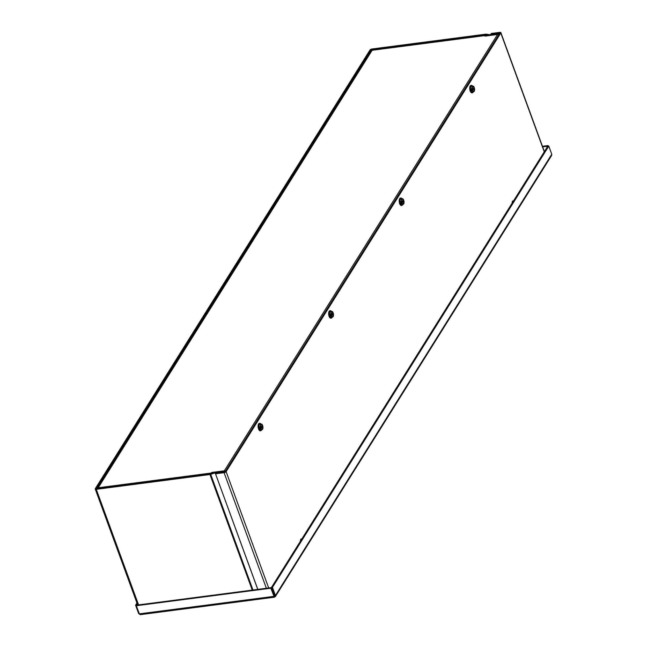<?xml version="1.0" encoding="UTF-8"?>
<svg xmlns="http://www.w3.org/2000/svg" width="647" height="647" viewBox="0 0 647 647"><rect width="100%" height="100%" fill="white"/><g stroke="black" fill="none" stroke-linecap="round" stroke-linejoin="round"><path stroke-width="0.97" d="M485.549 35.318L485.347 34.752L488.728 35.278A1.674 0.704 -20.1 0 0 489.31 35.27L499.266 33.976L499.613 33.409L489.666 34.703L486.285 34.186A1.674 0.704 159.9 0 0 485.703 34.186L372.017 48.986A1.674 0.704 -20.1 0 0 369.987 50.029L95.311 488.663A1.674 0.704 -20.1 0 0 95.238 489.043A1.674 0.704 -20.1 0 0 96.282 489.318L209.96 474.518A1.674 0.704 -20.1 0 0 210.647 474.356L215.338 472.787L225.285 471.493L225.641 470.927L215.694 472.221A1.674 0.704 -20.1 0 0 215.006 472.383L210.315 473.952L96.306 488.534L370.982 49.9L371.661 49.552L371.952 50.337M485.347 34.752L371.661 49.552M225.302 470.967A1.674 1.343 -147.9 0 0 224.323 470.814L497.559 34.477A1.674 1.343 32.1 0 1 498.772 34.76M98.336 488.525L98.174 487.757L211.383 473.022L211.577 473.547L211.739 472.447L224.323 470.814M211.739 472.447L212.079 473.378M497.559 34.477L484.983 36.119L485.331 35.545L372.122 50.28L485.646 35.31A1.674 0.72 82.6 0 0 485.339 35.545L485.525 36.046M211.383 473.022A1.674 0.72 82.6 0 0 211.181 473.685M98.174 487.757L97.43 488.048L371.071 51.073L372.122 50.28L97.519 488.865M486.318 35.941A1.674 0.72 82.6 0 0 485.646 35.31M274.433 595.685L274.563 596.987L275.404 596.534L275.428 595.539L272.444 587.379L548.777 146.101L551.762 154.261L551.624 155.434L275.404 596.534M551.762 154.261L275.428 595.539L274.425 595.669L271.441 587.508L547.774 146.23L548.777 146.101M271.441 587.508L272.444 587.379M547.726 146.311L542.639 146.804M548.235 146.165L548.017 145.583L542.461 146.303M547.661 146.149L548.017 145.583M136.347 605.713L139.34 613.866L140.722 614.407L140.31 614.65L274.36 597.205L270.842 588.204L271.198 587.638L136.703 605.139L136.347 605.713L270.842 588.204M139.34 613.866L273.835 596.364L274.191 595.798L271.198 587.638M137.285 603.95L136.59 605.066L135.595 605.196L138.579 613.356L139.615 614.286M139.121 613.283L138.579 613.356M136.954 603.028L135.595 605.196M301.17 540.043A2.248 0.97 82.6 0 0 300.75 539.347M300.515 541.086A2.248 0.97 -97.4 0 1 301.211 538.959A2.248 0.97 -97.4 0 1 301.712 539.177M512.804 202.074A2.248 0.97 82.6 0 0 512.392 201.379M512.157 203.118A2.248 0.97 -97.4 0 1 512.853 200.982A2.248 0.97 -97.4 0 1 513.354 201.209M224.08 472.682A1.674 0.704 -20.1 0 0 226.11 471.631L500.786 33.005A1.674 0.704 -20.1 0 0 500.859 32.625A1.674 0.704 -20.1 0 0 499.816 32.35L491.259 33.466L490.903 34.032L499.791 33.134L225.116 471.768L215.872 473.232L215.516 473.798L224.08 472.682L266.378 588.269M257.813 589.377L215.516 473.798M490.903 34.032L491.081 34.517M261.639 429.77A3.72 1.601 -97.4 0 1 260.741 430.74A3.72 1.601 -97.4 0 1 258.671 427.255A3.72 1.601 -97.4 0 1 259.779 423.356A3.72 1.601 -97.4 0 1 260.919 424.1M260.482 430.732A3.72 1.601 -97.4 0 1 260.24 430.805A3.72 1.601 -97.4 0 1 258.169 427.319A3.72 1.601 -97.4 0 1 259.277 423.421A3.72 1.601 -97.4 0 1 259.536 423.437M260.636 427.934L259.698 428.063L259.957 428.783L260.935 428.637A2.814 1.213 82.6 0 0 262.003 429.657L259.868 429.867L258.857 427.093L259.245 424.278L260.288 424.149L260.482 425.5A2.814 1.213 -97.4 0 1 261.38 424.076A2.814 1.213 -97.4 0 1 261.946 424.343A2.814 1.213 -97.4 0 1 262.447 425.095L262.35 425.233A2.531 1.092 82.6 0 0 260.887 424.723A2.531 1.092 82.6 0 0 260.765 427.772L260.676 427.918A2.814 1.213 -97.4 0 1 260.482 425.5L259.9 426.963L260.676 427.918M260.83 424.836A2.313 0.995 82.6 0 1 262.092 425.37L260.717 427.57L261.752 425.92L262.706 425.807A2.814 1.213 -97.4 0 1 262.9 428.225A2.814 1.213 -97.4 0 1 262.585 429.236A2.814 1.213 -97.4 0 1 262.003 429.657L259.868 429.867M260.935 428.637L262.35 426.09A2.313 0.995 82.6 0 1 262.375 428.516A2.313 0.995 82.6 0 1 261.372 429.042M261.024 428.492A2.531 1.092 82.6 0 0 261.461 429.139A2.531 1.092 82.6 0 0 262.633 428.702A2.531 1.092 82.6 0 0 262.617 425.952L262.35 426.09M261.8 424.222L260.288 424.149M261.946 424.343L261.38 424.076M259.957 428.783L260.474 427.958M260.895 428.654L260.911 429.729M259.9 426.963L258.857 427.093M332.186 317.111A3.72 1.601 -97.4 0 1 331.288 318.089A3.72 1.601 -97.4 0 1 329.218 314.604A3.72 1.601 -97.4 0 1 330.326 310.706A3.72 1.601 -97.4 0 1 331.466 311.442M331.029 318.073A3.72 1.601 -97.4 0 1 330.787 318.154A3.72 1.601 -97.4 0 1 328.716 314.668A3.72 1.601 -97.4 0 1 329.824 310.77A3.72 1.601 -97.4 0 1 330.083 310.778M331.183 315.283L330.245 315.404L330.504 316.124L331.482 315.979A2.814 1.213 82.6 0 0 332.55 316.998L330.415 317.208L329.404 314.442L329.792 311.628L330.835 311.49L331.029 312.849A2.814 1.213 -97.4 0 1 331.927 311.417A2.814 1.213 -97.4 0 1 332.493 311.684A2.814 1.213 -97.4 0 1 332.987 312.436L332.898 312.582A2.531 1.092 82.6 0 0 331.434 312.072A2.531 1.092 82.6 0 0 331.313 315.113L331.224 315.259A2.814 1.213 -97.4 0 1 331.029 312.849L330.447 314.305L331.224 315.259M331.377 312.186A2.313 0.995 82.6 0 1 332.639 312.719L331.256 314.911L332.299 313.261L333.237 313.14A2.814 1.213 -97.4 0 1 333.448 315.566A2.814 1.213 -97.4 0 1 333.124 316.585A2.814 1.213 -97.4 0 1 332.55 316.998L330.415 317.208M331.482 315.979L332.898 313.439A2.313 0.995 82.6 0 1 332.922 315.857A2.313 0.995 82.6 0 1 331.919 316.383M331.571 315.833A2.531 1.092 82.6 0 0 332.008 316.48A2.531 1.092 82.6 0 0 333.181 316.043A2.531 1.092 82.6 0 0 333.165 313.302L332.898 313.439M332.348 311.563L330.835 311.49M332.493 311.684L331.927 311.417M330.504 316.124L331.021 315.299M331.442 316.003L331.458 317.07M330.447 314.305L329.404 314.442M402.733 204.46A3.72 1.601 -97.4 0 1 401.827 205.431A3.72 1.601 -97.4 0 1 399.757 201.945A3.72 1.601 -97.4 0 1 400.873 198.047A3.72 1.601 -97.4 0 1 402.013 198.783M401.577 205.414A3.72 1.601 -97.4 0 1 401.334 205.495A3.72 1.601 -97.4 0 1 399.264 202.01A3.72 1.601 -97.4 0 1 400.372 198.111A3.72 1.601 -97.4 0 1 400.622 198.119M401.73 202.624L400.792 202.746L401.051 203.465L402.03 203.328A2.814 1.213 82.6 0 0 403.097 204.339L400.962 204.549L399.951 201.783L400.339 198.969L401.383 198.831L401.577 200.19A2.814 1.213 -97.4 0 1 402.474 198.758A2.814 1.213 -97.4 0 1 403.041 199.025A2.814 1.213 -97.4 0 1 403.534 199.777L403.445 199.923A2.531 1.092 82.6 0 0 401.981 199.413A2.531 1.092 82.6 0 0 401.86 202.462L401.763 202.608A2.814 1.213 -97.4 0 1 401.577 200.19L400.994 201.646L401.763 202.608M401.916 199.527A2.313 0.995 82.6 0 1 403.186 200.06L401.803 202.26L402.846 200.602L403.801 200.497A2.814 1.213 -97.4 0 1 403.987 202.915A2.814 1.213 -97.4 0 1 403.671 203.926A2.814 1.213 -97.4 0 1 403.097 204.339L400.962 204.549M402.03 203.328L403.445 200.78A2.313 0.995 82.6 0 1 403.469 203.207A2.313 0.995 82.6 0 1 402.466 203.732M402.119 203.182A2.531 1.092 82.6 0 0 402.555 203.821A2.531 1.092 82.6 0 0 403.728 203.393A2.531 1.092 82.6 0 0 403.712 200.643L403.445 200.78M402.895 198.904L401.383 198.831M403.041 199.025L402.474 198.758M401.051 203.465L401.569 202.648M401.989 203.344L402.005 204.412M400.994 201.646L399.951 201.783M473.281 91.801A3.72 1.601 -97.4 0 1 472.375 92.772A3.72 1.601 -97.4 0 1 470.304 89.286A3.72 1.601 -97.4 0 1 471.412 85.388A3.72 1.601 -97.4 0 1 472.561 86.132M472.124 92.764A3.72 1.601 -97.4 0 1 471.881 92.836A3.72 1.601 -97.4 0 1 469.811 89.351A3.72 1.601 -97.4 0 1 470.919 85.453A3.72 1.601 -97.4 0 1 471.17 85.469M472.278 89.965L471.339 90.087L471.598 90.806L472.577 90.669A2.814 1.213 82.6 0 0 473.644 91.688L471.509 91.898L470.498 89.124L470.887 86.31L471.93 86.172L472.124 87.531A2.814 1.213 -97.4 0 1 473.014 86.1A2.814 1.213 -97.4 0 1 473.58 86.366A2.814 1.213 -97.4 0 1 474.081 87.119L473.992 87.264A2.531 1.092 82.6 0 0 472.528 86.755A2.531 1.092 82.6 0 0 472.407 89.804L472.31 89.949A2.814 1.213 -97.4 0 1 472.124 87.531L471.542 88.987L472.31 89.949M472.464 86.868A2.313 0.995 82.6 0 1 473.733 87.402L472.35 89.601L473.386 87.943L474.332 87.83A2.814 1.213 -97.4 0 1 474.534 90.256A2.814 1.213 -97.4 0 1 474.219 91.267A2.814 1.213 -97.4 0 1 473.644 91.688L471.509 91.898M472.577 90.669L473.992 88.121A2.313 0.995 82.6 0 1 474.016 90.548A2.313 0.995 82.6 0 1 473.014 91.073M472.666 90.523A2.531 1.092 82.6 0 0 473.103 91.162A2.531 1.092 82.6 0 0 474.275 90.734A2.531 1.092 82.6 0 0 474.259 87.984L473.992 88.121M473.442 86.253L471.93 86.172M473.58 86.366L473.014 86.1M471.598 90.806L472.116 89.99M472.536 90.685L472.553 91.761M471.542 88.987L470.498 89.124M371.297 50.773L370.982 49.9M215.338 472.787L215.637 473.604M215.006 472.383L257.757 589.385M210.542 473.895L252.969 590.007M252.257 590.104L209.96 474.518M489.472 34.703L488.849 35.609M486.285 34.186L485.541 34.752L485.743 35.31M96.282 489.318L138.571 604.896M226.11 471.631L268.683 587.961M544.273 151.835L500.786 33.005M499.638 33.385L499.46 32.916M137.682 605.018L95.238 489.043M544.402 151.616L500.859 32.625M259.779 423.356L259.277 423.421M260.741 430.74L260.24 430.805M330.326 310.706L329.824 310.77M331.288 318.089L330.787 318.154M400.873 198.047L400.372 198.111M401.827 205.431L401.334 205.495M471.412 85.388L470.919 85.453M472.375 92.772L471.881 92.836"/></g></svg>
